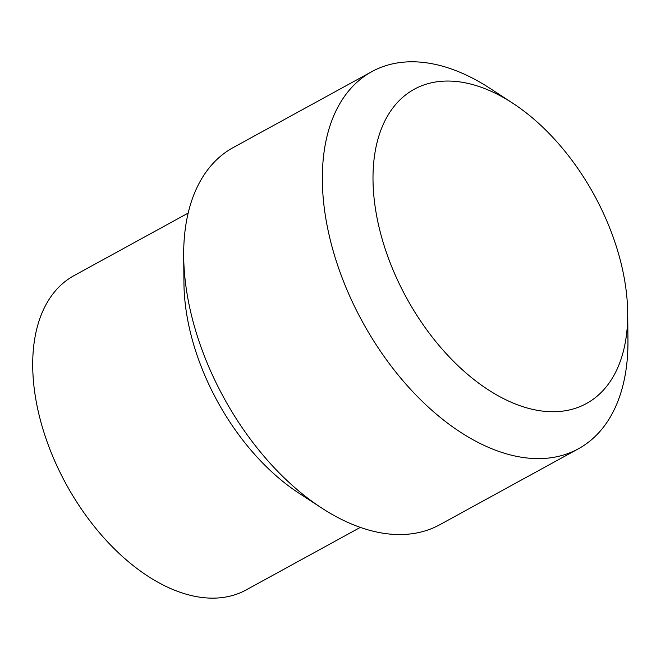 <?xml version="1.0" encoding="UTF-8"?>
<svg xmlns="http://www.w3.org/2000/svg" width="661" height="661" viewBox="0 0 661 661"><rect width="100%" height="100%" fill="white"/><g stroke="black" fill="none" stroke-linecap="round" stroke-linejoin="round"><path stroke-width="0.99" d="M360.319 527.387L246.123 589.951A179.181 107.008 -118.7 0 1 233.383 595.239A179.181 107.008 -118.7 0 1 60.853 474.02A179.181 107.008 -118.7 0 1 73.958 275.662L188.162 213.098M573.69 408.829A179.181 107.008 -118.7 0 1 377.208 218.733A179.181 107.008 -118.7 0 1 512.771 103.215A179.181 107.008 -118.7 0 1 627.686 313A179.181 107.008 -118.7 0 1 573.69 408.829M627.686 313L627.95 340.126A215.015 128.416 -118.7 0 1 578.433 448.769A215.015 128.416 -118.7 0 1 563.147 455.123A215.015 128.416 -118.7 0 1 356.114 309.654A215.015 128.416 -118.7 0 1 371.837 71.628A215.015 128.416 -118.7 0 1 490.049 88.392L512.771 103.215M578.433 448.769L439.796 524.718A215.015 128.416 -118.7 0 1 424.511 531.064A215.015 128.416 -118.7 0 1 321.585 507.954A215.015 128.416 -118.7 0 1 183.684 256.212A215.015 128.416 -118.7 0 1 233.201 147.568L371.837 71.628M321.585 507.954L298.863 493.123A179.181 107.008 -118.7 0 1 183.948 283.346L183.684 256.212"/></g></svg>
